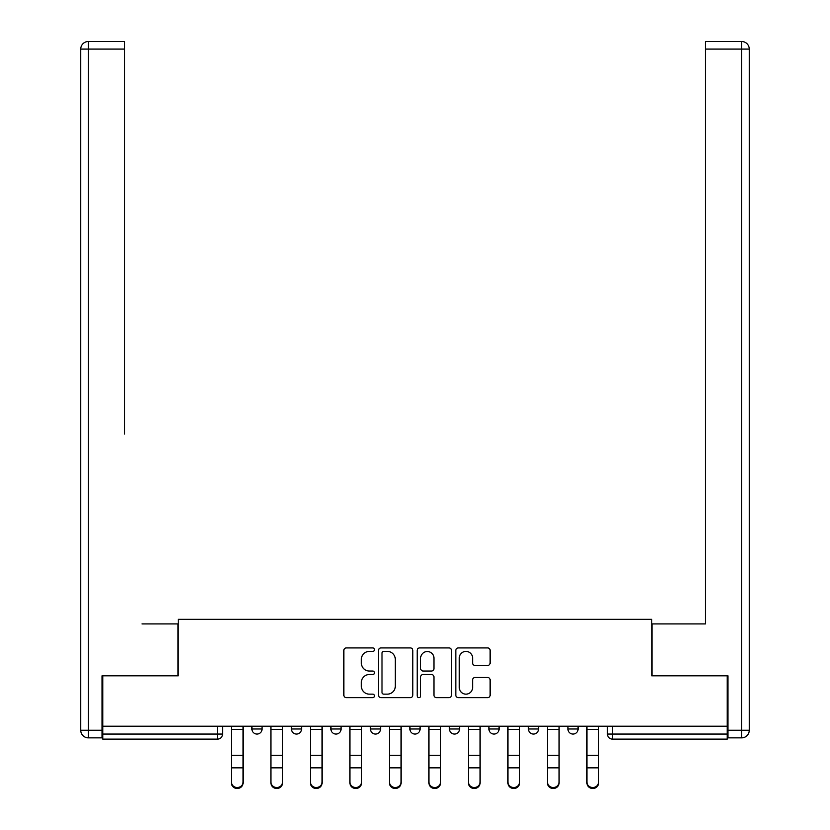 <?xml version="1.0" encoding="UTF-8"?>
<svg xmlns="http://www.w3.org/2000/svg" width="830" height="830" viewBox="0 0 830 830"><rect width="100%" height="100%" fill="white"/><g stroke="black" fill="none" stroke-linecap="round" stroke-linejoin="round"><path stroke-width="1.25" d="M374.486 649.662A1.743 1.743 0 0 0 372.743 647.919L346.338 647.919A2.49 2.49 0 0 0 343.848 650.409L343.848 695.146A2.49 2.49 0 0 0 346.338 697.636L372.743 697.636A1.743 1.743 0 0 0 374.486 695.893A1.743 1.743 0 0 0 372.743 694.15L369.329 694.15A7.958 7.958 0 0 1 361.372 686.202L361.372 682.467A7.958 7.958 0 0 1 369.329 674.52L372.743 674.52A1.743 1.743 0 0 0 374.486 672.777A1.743 1.743 0 0 0 372.743 671.034L369.329 671.034A7.958 7.958 0 0 1 361.372 663.087L361.372 659.352A7.958 7.958 0 0 1 369.329 651.405L372.743 651.405A1.743 1.743 0 0 0 374.486 649.662M567.948 726.209L567.948 728.989L578.074 728.989A5.063 5.063 0 0 1 573.011 734.062A5.063 5.063 0 0 1 567.948 728.989L567.948 726.209M488.943 726.209L488.943 728.989L499.069 728.989A5.063 5.063 0 0 1 494.006 734.062A5.063 5.063 0 0 1 488.943 728.989L488.943 726.209M449.435 726.209L449.435 728.989L459.571 728.989A5.063 5.063 0 0 1 454.498 734.062A5.063 5.063 0 0 1 449.435 728.989L449.435 726.209M370.429 726.209L370.429 728.989L380.565 728.989A5.063 5.063 0 0 1 375.502 734.062A5.063 5.063 0 0 1 370.429 728.989L370.429 726.209M487.635 665.442A2.49 2.49 0 0 0 490.125 662.963L490.125 650.409A2.49 2.49 0 0 0 487.635 647.919L458.305 647.919A2.49 2.49 0 0 0 455.826 650.409L455.826 695.146A2.49 2.49 0 0 0 458.305 697.636L487.635 697.636A2.49 2.49 0 0 0 490.125 695.146L490.125 679.988A2.49 2.49 0 0 0 487.635 677.498L475.092 677.498A2.49 2.49 0 0 0 472.602 679.988L472.602 687.51A6.65 6.65 0 0 1 465.952 694.15A6.65 6.65 0 0 1 459.301 687.51L459.301 658.055A6.65 6.65 0 0 1 465.952 651.405A6.65 6.65 0 0 1 472.602 658.055L472.602 662.963A2.49 2.49 0 0 0 475.092 665.442L487.635 665.442M102.775 726.209L102.775 675.817L178.243 675.817L178.243 619.346L651.758 619.346L651.758 675.817L727.225 675.817L727.225 726.209L102.775 726.209L102.775 734.062L222.554 734.062L222.554 726.209L222.554 734.062A5.063 5.063 0 0 1 217.491 739.125L102.775 739.125L102.775 734.062M412.821 650.409A2.49 2.49 0 0 0 410.342 647.919L381.012 647.919A2.49 2.49 0 0 0 378.522 650.409L378.522 695.146A2.49 2.49 0 0 0 381.012 697.636L410.342 697.636A2.49 2.49 0 0 0 412.821 695.146L412.821 650.409M419.658 647.919L448.989 647.919A2.49 2.49 0 0 1 451.479 650.409L451.479 695.146A2.49 2.49 0 0 1 448.989 697.636L436.435 697.636A2.49 2.49 0 0 1 433.955 695.146L433.955 677A2.49 2.49 0 0 0 431.465 674.52L423.144 674.52A2.49 2.49 0 0 0 420.654 677L420.654 695.893A1.743 1.743 0 0 1 418.911 697.636A1.743 1.743 0 0 1 417.179 695.893L417.179 650.409A2.49 2.49 0 0 1 419.658 647.919M607.446 726.209L607.446 734.062L727.225 734.062L727.225 739.125L612.509 739.125A5.063 5.063 0 0 1 607.446 734.062M727.225 726.209L727.225 734.062M578.074 726.209L578.074 728.989M538.577 726.209L538.577 728.989A5.063 5.063 0 0 1 533.503 734.062A5.063 5.063 0 0 1 528.44 728.989L538.577 728.989L538.577 726.209M528.44 726.209L528.44 728.989M499.069 726.209L499.069 728.989L499.069 726.209M459.571 728.989L459.571 726.209L459.571 728.989A5.063 5.063 0 0 1 454.498 734.062M420.063 726.209L420.063 728.989A5.063 5.063 0 0 1 415 734.062A5.063 5.063 0 0 1 409.937 728.989A5.063 5.063 0 0 0 415 734.062A5.063 5.063 0 0 0 420.063 728.989L420.063 726.209M409.937 726.209L409.937 728.989L420.063 728.989M380.565 726.209L380.565 728.989M341.057 726.209L341.057 728.989A5.063 5.063 0 0 1 335.994 734.062A5.063 5.063 0 0 1 330.931 728.989A5.063 5.063 0 0 0 335.994 734.062A5.063 5.063 0 0 0 341.057 728.989L330.931 728.989L330.931 726.209M291.423 726.209L291.423 728.989L301.56 728.989L301.56 726.209L301.56 728.989A5.063 5.063 0 0 1 296.497 734.062A5.063 5.063 0 0 1 291.423 728.989A5.063 5.063 0 0 0 296.497 734.062M251.926 726.209L251.926 728.989L262.052 728.989L262.052 726.209L262.052 728.989A5.063 5.063 0 0 1 256.989 734.062A5.063 5.063 0 0 1 251.926 728.989A5.063 5.063 0 0 0 256.989 734.062M217.491 726.209L217.491 739.125A5.063 5.063 0 0 0 222.554 734.062M383.74 651.405A1.743 1.743 0 0 0 382.007 653.148L382.007 692.417A1.743 1.743 0 0 0 383.74 694.15L387.351 694.15A7.958 7.958 0 0 0 395.298 686.202L395.298 659.352A7.958 7.958 0 0 0 387.351 651.405L383.74 651.405M433.955 658.18A6.65 6.65 0 0 0 427.305 651.529A6.65 6.65 0 0 0 420.654 658.18L420.654 668.555A2.49 2.49 0 0 0 423.144 671.034L431.465 671.034A2.49 2.49 0 0 0 433.955 668.555L433.955 658.18M231.414 782.939L231.414 781.964A5.82 5.561 0 0 0 237.235 787.525A5.82 5.561 0 0 0 243.066 781.964L243.066 782.939A5.82 5.561 180 0 1 237.235 788.5A5.82 5.561 180 0 1 231.414 782.939L231.414 768.829M231.414 726.209L231.414 781.964M243.066 726.209L243.066 781.964M270.922 782.939L270.922 781.964A5.82 5.561 0 0 0 276.743 787.525A5.82 5.561 0 0 0 282.563 781.964L282.563 782.939A5.82 5.561 180 0 1 276.743 788.5A5.82 5.561 180 0 1 270.922 782.939L270.922 768.829M310.42 782.939L310.42 781.964A5.82 5.561 0 0 0 316.24 787.525A5.82 5.561 0 0 0 322.071 781.964L322.071 782.939A5.82 5.561 180 0 1 316.24 788.5A5.82 5.561 180 0 1 310.42 782.939L310.42 768.829M102.017 730.255L102.017 737.86L88.343 737.86A7.595 7.595 0 0 1 80.749 730.255L80.749 49.095L88.343 49.095L88.343 41.5L124.552 41.5L124.552 49.095L88.343 49.095L88.343 730.255L102.017 730.255L102.017 675.817L177.983 675.817L177.983 623.911L142.023 623.911M124.552 49.095L124.552 433.997M88.343 41.5A7.595 7.595 0 0 0 80.749 49.095A7.595 7.595 0 0 1 88.343 41.5M687.977 623.911L705.448 623.911L705.448 41.5L741.657 41.5L705.448 41.5M727.983 730.255L741.657 730.255L741.657 49.095L749.251 49.095A7.595 7.595 0 0 0 741.657 41.5A7.595 7.595 0 0 1 749.251 49.095A7.595 7.595 0 0 0 741.657 41.5A7.595 7.595 0 0 1 749.251 49.095L749.251 730.255A7.595 7.595 0 0 1 741.657 737.86L727.983 737.86L727.983 675.817L652.017 675.817L652.017 623.911L705.448 623.911L705.448 433.997M741.657 737.86A7.595 7.595 0 0 0 749.251 730.255L741.657 730.255L741.657 737.86M270.922 726.209L270.922 781.964M282.563 726.209L282.563 781.964M310.42 726.209L310.42 781.964M322.071 726.209L322.071 781.964M349.918 782.939L349.918 781.964A5.82 5.561 0 0 0 355.748 787.525A5.82 5.561 0 0 0 361.569 781.964L361.569 782.939A5.82 5.561 180 0 1 355.748 788.5A5.82 5.561 180 0 1 349.918 782.939L349.918 768.829M389.426 782.939L389.426 781.964A5.82 5.561 0 0 0 395.246 787.525A5.82 5.561 0 0 0 401.077 781.964L401.077 782.939A5.82 5.561 180 0 1 395.246 788.5A5.82 5.561 180 0 1 389.426 782.939L389.426 768.829M428.923 782.939L428.923 781.964A5.82 5.561 0 0 0 434.754 787.525A5.82 5.561 0 0 0 440.574 781.964L440.574 782.939A5.82 5.561 180 0 1 434.754 788.5A5.82 5.561 180 0 1 428.923 782.939L428.923 768.829M349.918 726.209L349.918 781.964M361.569 726.209L361.569 781.964M389.426 726.209L389.426 781.964M401.077 726.209L401.077 781.964M428.923 726.209L428.923 781.964M440.574 726.209L440.574 781.964M468.431 782.939L468.431 781.964A5.82 5.561 0 0 0 474.252 787.525A5.82 5.561 0 0 0 480.082 781.964L480.082 782.939A5.82 5.561 180 0 1 474.252 788.5A5.82 5.561 180 0 1 468.431 782.939L468.431 768.829M468.431 726.209L468.431 781.964M480.082 726.209L480.082 781.964M507.929 782.939L507.929 781.964A5.82 5.561 0 0 0 513.76 787.525A5.82 5.561 0 0 0 519.58 781.964L519.58 782.939A5.82 5.561 180 0 1 513.76 788.5A5.82 5.561 180 0 1 507.929 782.939L507.929 768.829M507.929 726.209L507.929 781.964M519.58 726.209L519.58 781.964M547.437 782.939L547.437 781.964A5.82 5.561 0 0 0 553.257 787.525A5.82 5.561 0 0 0 559.078 781.964L559.078 782.939A5.82 5.561 180 0 1 553.257 788.5A5.82 5.561 180 0 1 547.437 782.939L547.437 768.829M547.437 726.209L547.437 781.964M559.078 726.209L559.078 781.964M586.935 782.939L586.935 781.964A5.82 5.561 0 0 0 592.765 787.525A5.82 5.561 0 0 0 598.586 781.964L598.586 782.939A5.82 5.561 180 0 1 592.765 788.5A5.82 5.561 180 0 1 586.935 782.939L586.935 768.829M586.935 726.209L586.935 781.964M598.586 726.209L598.586 781.964M612.509 726.209L612.509 739.125M243.066 729.383L231.414 729.383M243.066 755.31L231.414 755.31M243.066 767.843L231.414 767.843M88.343 737.86L88.343 730.255L80.749 730.255M741.657 41.5L741.657 49.095L705.448 49.095M282.563 729.383L270.922 729.383M282.563 755.31L270.922 755.31M282.563 767.843L270.922 767.843M322.071 729.383L310.42 729.383M322.071 755.31L310.42 755.31M322.071 767.843L310.42 767.843M361.569 729.383L349.918 729.383M361.569 755.31L349.918 755.31M361.569 767.843L349.918 767.843M401.077 729.383L389.426 729.383M401.077 755.31L389.426 755.31M401.077 767.843L389.426 767.843M440.574 729.383L428.923 729.383M440.574 755.31L428.923 755.31M440.574 767.843L428.923 767.843M480.082 729.383L468.431 729.383M480.082 755.31L468.431 755.31M480.082 767.843L468.431 767.843M519.58 729.383L507.929 729.383M519.58 755.31L507.929 755.31M519.58 767.843L507.929 767.843M559.078 729.383L547.437 729.383M559.078 755.31L547.437 755.31M559.078 767.843L547.437 767.843M598.586 729.383L586.935 729.383M598.586 755.31L586.935 755.31M598.586 767.843L586.935 767.843"/></g></svg>
